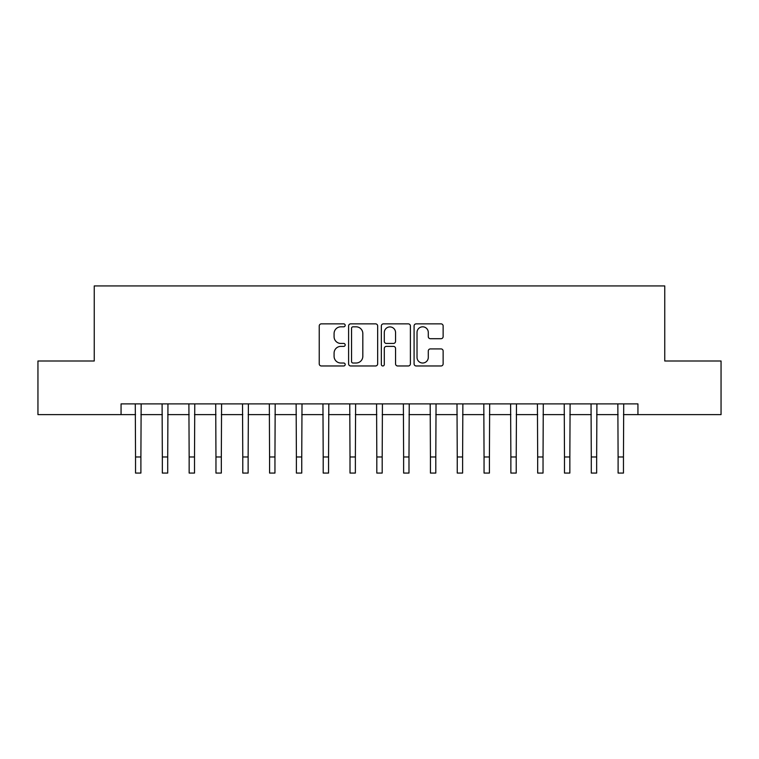 <?xml version="1.0" encoding="UTF-8"?>
<svg xmlns="http://www.w3.org/2000/svg" width="759" height="759" viewBox="0 0 759 759"><rect width="100%" height="100%" fill="white"/><g stroke="black" fill="none" stroke-linecap="round" stroke-linejoin="round"><path stroke-width="1.14" d="M345.184 325.336A1.471 1.471 0 0 0 343.713 323.865L321.342 323.865A2.106 2.106 0 0 0 319.235 325.972L319.235 363.865A2.106 2.106 0 0 0 321.342 365.971L343.713 365.971A1.471 1.471 0 0 0 345.184 364.491A1.471 1.471 0 0 0 343.713 363.02L340.819 363.02A6.736 6.736 0 0 1 334.083 356.284L334.083 353.125A6.736 6.736 0 0 1 340.819 346.389L343.713 346.389A1.471 1.471 0 0 0 345.184 344.918A1.471 1.471 0 0 0 343.713 343.438L340.819 343.438A6.736 6.736 0 0 1 334.083 336.702L334.083 333.552A6.736 6.736 0 0 1 340.819 326.816L343.713 326.816A1.471 1.471 0 0 0 345.184 325.336M441.026 338.704A2.106 2.106 0 0 0 443.133 336.598L443.133 325.972A2.106 2.106 0 0 0 441.026 323.865L416.179 323.865A2.106 2.106 0 0 0 414.082 325.972L414.082 363.865A2.106 2.106 0 0 0 416.179 365.971L441.026 365.971A2.106 2.106 0 0 0 443.133 363.865L443.133 351.019A2.106 2.106 0 0 0 441.026 348.912L430.391 348.912A2.106 2.106 0 0 0 428.285 351.019L428.285 357.394A5.636 5.636 0 0 1 422.659 363.02A5.636 5.636 0 0 1 417.023 357.394L417.023 332.442A5.636 5.636 0 0 1 422.659 326.816A5.636 5.636 0 0 1 428.285 332.442L428.285 336.598A2.106 2.106 0 0 0 430.391 338.704L441.026 338.704M121.06 414.623L37.95 414.623L37.95 360.999L94.249 360.999L94.249 285.934L664.751 285.934L664.751 360.999L721.05 360.999L721.05 414.623L637.939 414.623L637.939 403.892L121.06 403.892L121.06 414.623L135.538 414.623M377.659 325.972A2.106 2.106 0 0 0 375.553 323.865L350.715 323.865A2.106 2.106 0 0 0 348.609 325.972L348.609 363.865A2.106 2.106 0 0 0 350.715 365.971L375.553 365.971A2.106 2.106 0 0 0 377.659 363.865L377.659 325.972M383.447 323.865L408.285 323.865A2.106 2.106 0 0 1 410.391 325.972L410.391 363.865A2.106 2.106 0 0 1 408.285 365.971L397.659 365.971A2.106 2.106 0 0 1 395.553 363.865L395.553 348.495A2.106 2.106 0 0 0 393.447 346.389L386.397 346.389A2.106 2.106 0 0 0 384.291 348.495L384.291 364.491A1.471 1.471 0 0 1 382.811 365.971A1.471 1.471 0 0 1 381.341 364.491L381.341 325.972A2.106 2.106 0 0 1 383.447 323.865M140.899 414.623L162.341 414.623M167.711 414.623L189.152 414.623M194.513 414.623L215.964 414.623M221.324 414.623L242.776 414.623M248.136 414.623L269.578 414.623M274.948 414.623L296.389 414.623M301.75 414.623L323.201 414.623M328.562 414.623L350.013 414.623M355.373 414.623L376.815 414.623M382.185 414.623L403.627 414.623M408.987 414.623L430.438 414.623M435.799 414.623L457.25 414.623M462.611 414.623L484.052 414.623M489.422 414.623L510.864 414.623M516.224 414.623L537.676 414.623M543.036 414.623L564.487 414.623M569.848 414.623L591.289 414.623M596.659 414.623L618.101 414.623M623.462 414.623L637.939 414.623M353.03 326.816A1.471 1.471 0 0 0 351.55 328.286L351.55 361.55A1.471 1.471 0 0 0 353.03 363.02L356.075 363.02A6.736 6.736 0 0 0 362.821 356.284L362.821 333.552A6.736 6.736 0 0 0 356.075 326.816L353.03 326.816M395.553 332.546A5.636 5.636 0 0 0 389.917 326.92A5.636 5.636 0 0 0 384.291 332.546L384.291 341.341A2.106 2.106 0 0 0 386.397 343.438L393.447 343.438A2.106 2.106 0 0 0 395.553 341.341L395.553 332.546M135.282 403.892L135.538 456.975L140.899 456.975L141.155 403.892M135.538 456.975L135.538 473.066L140.899 473.066L140.899 456.975M162.094 403.892L162.341 456.975L167.711 456.975L167.957 403.892M162.341 456.975L162.341 473.066L167.711 473.066L167.711 456.975M188.896 403.892L189.152 456.975L194.513 456.975L194.769 403.892M189.152 456.975L189.152 473.066L194.513 473.066L194.513 456.975M215.708 403.892L215.964 456.975L221.324 456.975L221.581 403.892M215.964 456.975L215.964 473.066L221.324 473.066L221.324 456.975M242.519 403.892L242.776 456.975L248.136 456.975L248.392 403.892M242.776 456.975L242.776 473.066L248.136 473.066L248.136 456.975M269.331 403.892L269.578 456.975L274.948 456.975L275.194 403.892M269.578 456.975L269.578 473.066L274.948 473.066L274.948 456.975M296.133 403.892L296.389 456.975L301.75 456.975L302.006 403.892M296.389 456.975L296.389 473.066L301.75 473.066L301.75 456.975M322.945 403.892L323.201 456.975L328.562 456.975L328.818 403.892M323.201 456.975L323.201 473.066L328.562 473.066L328.562 456.975M349.757 403.892L350.013 456.975L355.373 456.975L355.629 403.892M350.013 456.975L350.013 473.066L355.373 473.066L355.373 456.975M376.568 403.892L376.815 456.975L382.185 456.975L382.432 403.892M376.815 456.975L376.815 473.066L382.185 473.066L382.185 456.975M403.371 403.892L403.627 456.975L408.987 456.975L409.243 403.892M403.627 456.975L403.627 473.066L408.987 473.066L408.987 456.975M430.182 403.892L430.438 456.975L435.799 456.975L436.055 403.892M430.438 456.975L430.438 473.066L435.799 473.066L435.799 456.975M456.994 403.892L457.25 456.975L462.611 456.975L462.867 403.892M457.25 456.975L457.25 473.066L462.611 473.066L462.611 456.975M483.806 403.892L484.052 456.975L489.422 456.975L489.669 403.892M484.052 456.975L484.052 473.066L489.422 473.066L489.422 456.975M510.608 403.892L510.864 456.975L516.224 456.975L516.481 403.892M510.864 456.975L510.864 473.066L516.224 473.066L516.224 456.975M537.419 403.892L537.676 456.975L543.036 456.975L543.292 403.892M537.676 456.975L537.676 473.066L543.036 473.066L543.036 456.975M564.231 403.892L564.487 456.975L569.848 456.975L570.104 403.892M564.487 456.975L564.487 473.066L569.848 473.066L569.848 456.975M591.043 403.892L591.289 456.975L596.659 456.975L596.906 403.892M591.289 456.975L591.289 473.066L596.659 473.066L596.659 456.975M617.845 403.892L618.101 456.975L623.462 456.975L623.718 403.892M618.101 456.975L618.101 473.066L623.462 473.066L623.462 456.975"/></g></svg>
